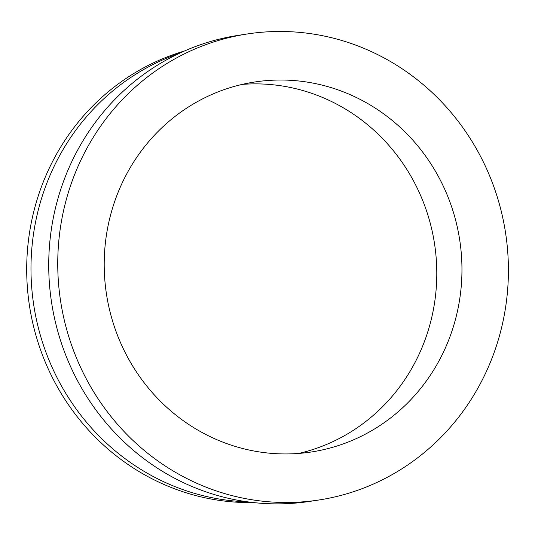 <?xml version="1.0" encoding="UTF-8"?>
<svg xmlns="http://www.w3.org/2000/svg" width="535" height="535" viewBox="0 0 535 535"><rect width="100%" height="100%" fill="white"/><g stroke="black" fill="none" stroke-linecap="round" stroke-linejoin="round"><path stroke-width="0.8" d="M298.711 453.433A187.143 178.677 81.3 0 0 436.734 278.18A187.143 178.677 81.3 0 0 307.525 91.946A187.143 178.677 81.3 0 0 242.281 84.383M184.455 51.006A230.304 219.885 81.3 0 0 29.472 305.766A230.304 219.885 81.3 0 0 253.496 502.572M332.69 88.094A187.143 178.677 -98.7 0 1 461.625 280.982A187.143 178.677 -98.7 0 1 311.363 451.981A187.143 178.677 -98.7 0 1 106.452 293.989A187.143 178.677 -98.7 0 1 254.794 81.989A187.143 178.677 -98.7 0 1 332.69 88.094M179.091 53.44A230.304 219.885 81.3 0 0 33.752 305.111A230.304 219.885 81.3 0 0 247.651 501.843M220.587 492.327A235.748 225.081 81.3 0 0 318.713 500.024A235.748 225.081 81.3 0 0 505.575 232.966A235.748 225.081 81.3 0 0 247.444 33.946A235.748 225.081 81.3 0 0 58.168 249.35A235.748 225.081 81.3 0 0 220.587 492.327M318.713 500.024L309.691 501.402A235.748 225.081 -98.7 0 1 211.566 493.711A235.748 225.081 -98.7 0 1 49.146 250.728A235.748 225.081 -98.7 0 1 238.429 35.33L247.444 33.946"/></g></svg>
